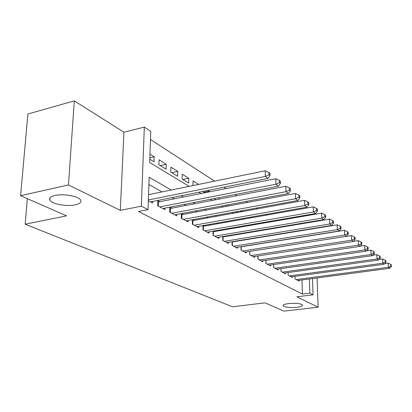 <?xml version="1.0" encoding="UTF-8"?>
<svg xmlns="http://www.w3.org/2000/svg" width="412" height="412" viewBox="0 0 412 412"><rect width="100%" height="100%" fill="white"/><g stroke="black" fill="none" stroke-linecap="round" stroke-linejoin="round"><path stroke-width="0.62" d="M288.704 303.556C296.089 302.985 300.703 303.489 302.542 305.081C302.66 306.059 300.755 306.801 296.82 307.311C289.523 307.872 284.944 307.362 283.08 305.781C282.92 304.823 284.795 304.082 288.704 303.556M55.054 195.484C63.736 193.388 79.331 196.364 80.742 200.278C81.519 202.307 79.686 203.822 75.252 204.826C66.692 206.798 51.454 203.992 49.79 200.021C48.951 198.043 50.707 196.529 55.054 195.484M312.502 278.553L313.048 294.807L296.861 296.794L318.136 307.208L283.976 311.127L265.065 302.841L232.533 306.786L25.153 224.2L66.595 215.842L20.6 195.685L27.892 114.016L74.289 100.873L68.464 184.973L120.304 210.352L141.342 206.185L144.324 127.102L150.756 131.376L149.674 162.472L189.129 186.363M120.304 210.352L123.94 132.231L74.289 100.873M123.94 132.231L144.324 127.102M293.004 232.044L292.638 231.807M284.656 226.626L284.1 226.265M275.947 220.971L275.185 220.477M266.858 215.069L265.869 214.425M257.351 208.894L256.12 208.096M247.406 202.441L245.907 201.463M236.993 195.674L235.195 194.51M226.07 188.588L223.953 187.213M214.606 181.141L150.473 139.503M318.136 307.208L317.091 277.946M20.6 195.685L68.464 184.973M294.997 276.339L295.069 278.96L299.097 281.108L299.071 280.335M288.101 272.553L288.168 275.283L292.335 277.508L292.314 276.704M280.958 268.634L281.02 271.477L285.336 273.779L285.32 272.94M273.553 264.561L273.609 267.527L278.085 269.912L278.069 269.041M265.879 260.338L265.92 263.433L270.566 265.905L270.55 264.998M257.907 255.95L257.943 259.179L262.768 261.749L262.753 260.801M249.832 254.858L249.806 251.382L249.662 254.765L254.668 257.433L254.657 256.444M241.03 246.644L241.046 250.177L246.258 252.953L246.247 251.917M232.09 241.7L232.09 245.403L237.508 248.292L237.503 247.205M222.779 236.55L222.763 240.433L228.408 243.441L228.408 242.302M213.076 231.178L213.05 235.257L218.927 238.388L218.932 237.199M202.967 225.57L202.915 229.855L209.049 233.125L209.059 231.874M192.414 219.709L192.342 224.221L198.744 227.63L198.759 226.317M181.393 213.576L181.295 218.334L187.98 221.898L188.006 220.513M169.873 207.154L169.744 212.18L176.738 215.909L176.769 214.446M159.959 201.71L157.811 200.541L157.652 205.737L164.97 209.636L165.016 208.091M149.839 157.76L154.181 156.761L149.963 154.139M160.191 165.593L166.227 164.249L159.068 159.794L158.914 164.81L166.093 169.203L166.227 164.249M171.794 172.69L177.742 171.402L170.898 167.148L170.769 172.067L177.634 176.264L177.742 171.402M182.892 179.483L188.763 178.247L182.207 174.178L182.109 179.004L188.675 183.016L188.763 178.247M198.672 184.406L193.032 180.904L192.96 185.575M203.719 192.219L209.425 191.086L208.24 190.349M242.441 211.603L241.18 210.82M252.185 217.66L251.176 217.031M261.512 223.453L260.729 222.969M265.421 229.453L269.875 228.65M149.788 159.233L154.011 161.818L154.181 156.761M203.358 191.322L203.353 191.997L204.707 192.826M209.414 191.889L209.425 191.086M214.132 198.589L215.986 199.722M219.112 199.12L219.122 197.621M225.189 205.351L226.744 206.304M228.433 205.985L228.439 204.743M235.746 211.809L237.018 212.592M237.4 212.52L237.4 211.505M240.876 211.886L240.876 210.872M249.368 218.159L249.358 217.351M257.546 224.133L257.536 223.515M265.426 229.845L265.421 229.396M269.958 229.087L269.948 228.696M273.537 234.928L273.913 235.159M277.389 234.593L277.384 234.299M171.243 190.025L149.159 177.273L148.032 209.641L138.468 211.5L302.398 294.075L301.981 279.949M246.664 239.604L246.273 239.382M237.611 234.5L237.008 234.165M228.176 229.185L227.352 228.722M218.339 223.639L217.268 223.036M208.065 217.85L206.736 217.098M197.338 211.799L195.715 210.887M186.111 205.475L184.179 204.383M174.364 198.852L172.087 197.569M162.05 191.91L148.907 184.499M148.341 200.773L152.651 203.075L152.708 201.437M171.928 208.204L169.96 207.138M183.361 214.41L181.713 213.514M194.299 220.348L192.94 219.611M204.774 226.034L203.683 225.441M214.807 231.482L213.967 231.024M224.437 236.709L223.824 236.375M233.676 241.726L233.274 241.509M27.362 198.646L25.153 224.2M313.048 294.807L309.845 293.153L309.381 278.965M302.398 294.075L309.845 293.153M148.032 209.641L141.342 206.185M198.821 192.229L201.015 193.558M210.486 199.295L212.35 200.423M221.605 206.026L223.165 206.973M232.213 212.453L233.501 213.231M242.354 218.592L243.384 219.215M252.051 224.463L252.844 224.942M261.332 230.081L261.908 230.432M270.226 235.468L270.607 235.7M254.807 238.275L254.42 238.054M245.876 233.12L245.284 232.775M236.565 227.743L235.752 227.275M226.852 222.135L225.797 221.527M216.712 216.279L215.394 215.517M206.113 210.161L204.512 209.234M195.025 203.76L193.115 202.653M183.412 197.054L181.167 195.757M148.366 199.959L265.323 176.418L268.021 178.411L150.437 201.89M148.552 194.675L265.235 170.769L265.323 176.418L268.948 174.75L270.02 175.553L269.984 173.298L268.912 172.489L268.948 174.75M268.912 172.489L265.235 170.769M268.021 178.411L270.02 175.553M159.805 206.886L275.911 184.241L278.476 186.136L162.858 208.513M157.76 202.086L275.803 178.71L275.911 184.241L279.439 182.609L280.459 183.371L280.407 181.167L279.393 180.394L279.439 182.609M279.393 180.394L275.803 178.71M278.476 186.136L280.459 183.371M171.804 213.277L285.979 191.678L288.421 193.48L174.714 214.832M169.837 208.565L285.851 186.27L285.979 191.678L289.415 190.081L290.383 190.808L290.326 188.65L289.358 187.913L289.415 190.081M289.358 187.913L285.851 186.27M288.421 193.48L290.383 190.808M183.263 219.385L295.569 198.759L297.897 200.479L186.049 220.868M181.368 214.75L295.419 193.465L295.569 198.759L298.911 197.194L299.838 197.889L299.771 195.772L298.849 195.077L298.911 197.194M298.849 195.077L295.419 193.465M297.897 200.479L299.838 197.889M194.227 225.225L304.71 205.511L306.93 207.148L196.895 226.646M192.399 220.667L304.545 200.325L304.71 205.511L307.965 203.976L308.851 204.635L308.779 202.565L307.898 201.901L307.965 203.976M307.898 201.901L304.545 200.325M306.93 207.148L308.851 204.635M204.723 230.818L313.434 211.953L315.551 213.519L207.277 232.177M202.956 226.337L313.254 206.87L313.434 211.953L316.607 210.45L317.451 211.078L317.374 209.049L316.534 208.415L316.607 210.45M316.534 208.415L313.254 206.87M315.551 213.519L317.451 211.078M214.776 236.179L321.767 218.108L323.791 219.606L217.227 237.482M213.076 231.765L321.571 213.128L321.767 218.108L324.862 216.635L325.671 217.237L325.588 215.244L324.785 214.642L324.862 216.635M324.785 214.642L321.571 213.128M323.791 219.606L325.671 217.237M224.427 241.319L329.734 223.994L331.67 225.426L226.775 242.57M222.774 236.977L329.528 219.107L329.734 223.994L332.762 222.547L333.529 223.124L333.447 221.172L332.675 220.59L332.762 222.547M332.675 220.59L329.528 219.107M331.67 225.426L333.529 223.124M233.681 246.252L337.361 229.628L339.22 231.003L235.942 247.452M232.09 241.978L337.15 224.834L337.361 229.628L340.317 228.207L341.059 228.763L340.966 226.847L340.23 226.291L340.317 228.207M340.23 226.291L337.15 224.834M339.22 231.003L341.059 228.763M242.58 250.99L344.674 235.031L346.451 236.344L244.749 252.149M241.035 246.783L344.447 230.323L344.674 235.031L347.563 233.635L348.269 234.165L348.176 232.286L347.471 231.75L347.563 233.635M347.471 231.75L344.447 230.323M346.451 236.344L348.269 234.165M251.135 255.548L351.683 240.206L353.388 241.468L253.22 256.661M249.806 251.382L351.446 235.587L351.683 240.206L354.505 238.836L355.185 239.346L355.087 237.503L354.413 236.988L354.505 238.836M354.413 236.988L351.446 235.587M353.388 241.468L355.185 239.346M259.364 259.936L358.409 245.176L360.052 246.386L261.373 261.007M353.491 241.35L358.167 240.639L358.409 245.176L361.175 243.827L361.824 244.316L361.726 242.508L361.077 242.014L361.175 243.827M361.077 242.014L358.167 240.639M360.052 246.386L361.824 244.316M267.29 264.159L364.872 249.95L366.448 251.114L269.221 265.189M360.263 246.139L364.625 245.495L364.872 249.95L367.581 248.627L368.204 249.095L368.101 247.318L367.478 246.845L367.581 248.627M367.478 246.845L364.625 245.495M366.448 251.114L368.204 249.095M274.922 268.227L371.088 254.539L372.603 255.656L276.792 269.221M366.768 250.748L370.831 250.161L371.088 254.539L373.736 253.241L374.338 253.689L374.235 251.943L373.632 251.49L373.736 253.241M373.632 251.49L370.831 250.161M372.603 255.656L374.338 253.689M282.287 272.152L377.068 258.952L378.525 260.034L284.089 273.11M373.02 255.188L376.805 254.652L377.068 258.952L379.663 257.675L380.24 258.113L380.132 256.393L379.555 255.955L379.663 257.675M379.555 255.955L376.805 254.652M378.525 260.034L380.24 258.113M289.394 275.937L382.82 263.206L384.226 264.247L291.13 276.864M379.035 259.462L382.557 258.978L382.82 263.206L385.364 261.95L385.926 262.367L385.817 260.678L385.256 260.255L385.364 261.95M385.256 260.255L382.557 258.978M384.226 264.247L385.926 262.367M296.249 279.594L388.367 267.3L389.721 268.305L297.928 280.484M384.823 263.587L388.099 263.139L388.367 267.3L390.859 266.064L391.4 266.466L391.292 264.808L390.751 264.401L390.859 266.064M390.751 264.401L388.099 263.139M389.721 268.305L391.4 266.466M158.368 206.118L158.491 201.998M170.377 212.52L170.48 208.482M181.857 218.633L181.934 214.678M192.831 224.483L192.893 220.605M203.343 230.087L203.389 226.281M213.416 235.453L213.442 231.719M223.077 240.603L223.088 236.936M232.353 245.542L232.353 241.942M241.262 250.29L241.247 246.757M258.077 259.251L258.041 255.929M266.018 263.479L265.972 260.327M273.666 267.558L273.614 264.556M281.046 271.487L280.984 268.629M49.79 200.021L49.95 197.951M283.08 305.781L283.075 305.436"/></g></svg>
